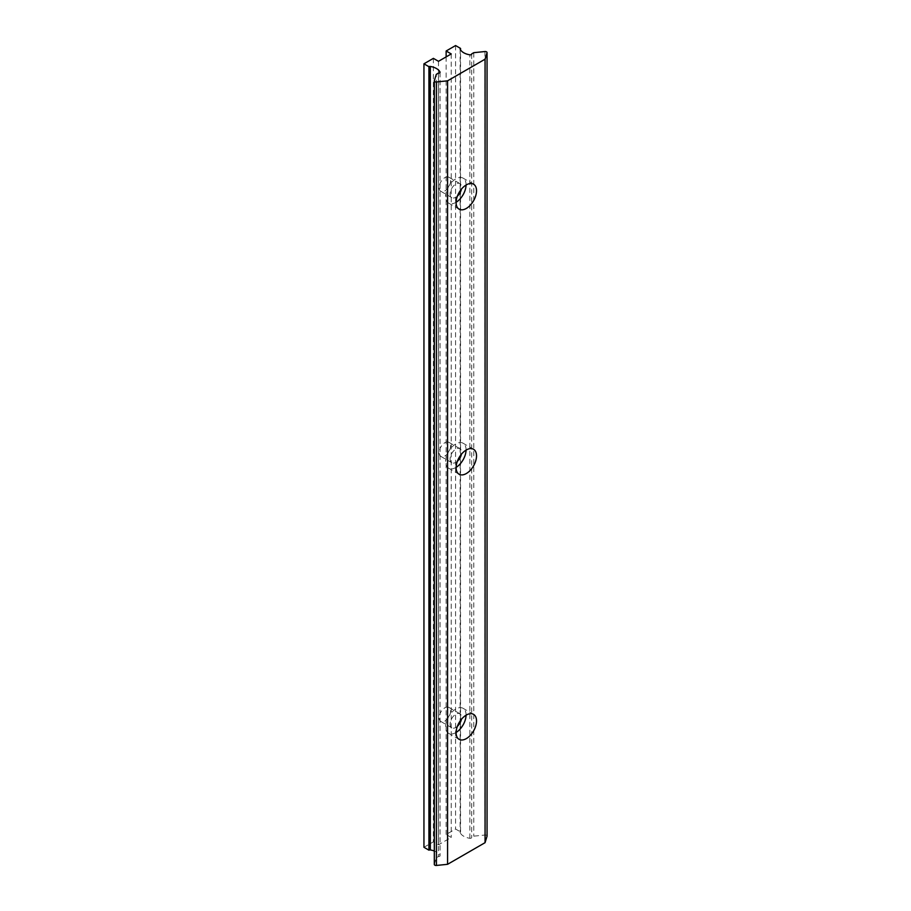 <?xml version="1.0" encoding="UTF-8"?>
<svg xmlns="http://www.w3.org/2000/svg" width="911" height="911" viewBox="0 0 911 911"><rect width="100%" height="100%" fill="white"/><g stroke="black" fill="none" stroke-linecap="round" stroke-linejoin="round"><path stroke-width="0.68" stroke-dasharray="4.55 3.42" d="M466.056 450.125A14.428 8.336 120 0 0 463.073 443.213A14.428 8.336 120 0 0 455.853 443.93A14.428 8.336 120 0 0 446.436 456.65A14.428 8.336 120 0 0 448.645 468.208A14.428 8.336 120 0 0 455.853 467.491A14.428 8.336 120 0 0 456.115 467.343M466.056 185.035A14.428 8.336 120 0 0 463.073 178.135A14.428 8.336 120 0 0 455.853 178.841A14.428 8.336 120 0 0 446.436 191.561A14.428 8.336 120 0 0 448.645 203.119A14.428 8.336 120 0 0 455.853 202.413A14.428 8.336 120 0 0 456.115 202.253M466.056 715.215A14.428 8.336 120 0 0 463.073 708.303A14.428 8.336 120 0 0 455.853 709.02A14.428 8.336 120 0 0 446.436 721.74A14.428 8.336 120 0 0 448.645 733.298A14.428 8.336 120 0 0 455.853 732.581A14.428 8.336 120 0 0 456.115 732.433M434.331 864.243L436.301 857.809L438.407 856.591A1.446 0.831 0 0 0 440.059 855.759A1.446 0.831 0 0 0 440.002 855.543A13.847 7.994 0 0 0 436.449 852.001A13.847 7.994 0 0 0 434.296 850.999M487.032 835.865A1.799 1.036 0 0 0 486.531 835.319A1.799 1.036 0 0 0 484.937 835.023L484.937 51.54M444.864 707.824A8.119 4.692 -60 0 1 448.918 707.426A8.119 4.692 -60 0 1 450.171 713.928A8.119 4.692 -60 0 1 444.864 721.079A8.119 4.692 -60 0 1 440.81 721.478A8.119 4.692 -60 0 1 439.557 714.976A8.119 4.692 -60 0 1 444.864 707.824M457.379 726.318A8.119 4.692 -60 0 1 455.853 727.433A8.119 4.692 -60 0 1 451.799 727.832A8.119 4.692 -60 0 1 450.558 721.33A8.119 4.692 -60 0 1 455.853 714.178A8.119 4.692 -60 0 1 459.918 713.768A8.119 4.692 -60 0 1 461.387 719.36M444.864 177.656A8.119 4.692 -60 0 1 448.918 177.246A8.119 4.692 -60 0 1 450.171 183.749A8.119 4.692 -60 0 1 444.864 190.911A8.119 4.692 -60 0 1 440.81 191.31A8.119 4.692 -60 0 1 439.557 184.808A8.119 4.692 -60 0 1 444.864 177.656M457.379 196.138A8.119 4.692 -60 0 1 455.853 197.254A8.119 4.692 -60 0 1 451.799 197.653A8.119 4.692 -60 0 1 450.558 191.151A8.119 4.692 -60 0 1 455.853 183.999A8.119 4.692 -60 0 1 459.918 183.601A8.119 4.692 -60 0 1 461.387 189.192M444.864 442.735A8.119 4.692 -60 0 1 448.918 442.336A8.119 4.692 -60 0 1 450.171 448.838A8.119 4.692 -60 0 1 444.864 455.99A8.119 4.692 -60 0 1 440.81 456.4A8.119 4.692 -60 0 1 439.557 449.897A8.119 4.692 -60 0 1 444.864 442.735M457.379 461.228A8.119 4.692 -60 0 1 455.853 462.344A8.119 4.692 -60 0 1 451.799 462.742A8.119 4.692 -60 0 1 450.558 456.24A8.119 4.692 -60 0 1 455.853 449.089A8.119 4.692 -60 0 1 459.918 448.69A8.119 4.692 -60 0 1 461.387 454.282M423.945 847.287L433.385 841.844L438.487 844.793L451.241 837.425L446.139 834.476L455.58 829.033L460.545 831.902A1.446 0.831 0 0 0 460.123 832.495A1.446 0.831 0 0 0 460.18 832.711A13.847 7.994 0 0 0 469.86 838.302A1.446 0.831 0 0 0 471.682 837.494A1.446 0.831 0 0 0 471.67 837.38L473.788 836.161L484.937 835.023M473.788 52.679L473.788 836.161M455.58 45.55L455.58 829.033M460.545 831.902L460.545 49.9M446.139 56.892L446.139 834.476M451.241 53.943L451.241 837.425M438.487 61.31L438.487 844.793M433.385 58.361L433.385 841.844M436.301 857.809L436.301 74.326M471.67 54.136L471.67 837.38M438.407 73.108L438.407 856.591M440.002 72.504L440.002 855.543M469.86 838.302L469.86 54.819M460.18 49.228L460.18 832.711M473.526 449.26L463.073 443.213M473.526 184.17L463.073 178.135M473.526 714.338L463.073 708.303M459.918 713.768L448.918 707.426M459.918 183.601L448.918 177.246M459.918 448.69L448.918 442.336M459.098 474.244L448.645 468.208M459.098 209.166L448.645 203.119M459.098 739.333L448.645 733.298M460.123 49.012L460.123 832.495M471.682 54.022L471.682 837.494M451.799 727.832L440.81 721.478M451.799 197.653L440.81 191.31M451.799 462.742L440.81 456.4M440.059 72.276L440.059 855.759"/><path stroke-width="1.37" d="M456.115 467.343A14.428 8.336 120 0 0 466.056 450.125M466.318 473.538A14.428 8.336 120 0 0 475.747 460.818A14.428 8.336 120 0 0 473.526 449.26A14.428 8.336 120 0 0 466.318 449.966A14.428 8.336 120 0 0 456.889 462.686A14.428 8.336 120 0 0 459.098 474.244A14.428 8.336 120 0 0 466.318 473.538M456.115 202.253A14.428 8.336 120 0 0 466.056 185.035M466.318 208.448A14.428 8.336 120 0 0 475.747 195.728A14.428 8.336 120 0 0 473.526 184.17A14.428 8.336 120 0 0 466.318 184.887A14.428 8.336 120 0 0 456.889 197.596A14.428 8.336 120 0 0 459.098 209.166A14.428 8.336 120 0 0 466.318 208.448M456.115 732.433A14.428 8.336 120 0 0 466.056 715.215M466.318 738.616A14.428 8.336 120 0 0 475.747 725.908A14.428 8.336 120 0 0 473.526 714.338A14.428 8.336 120 0 0 466.318 715.055A14.428 8.336 120 0 0 456.889 727.775A14.428 8.336 120 0 0 459.098 739.333A14.428 8.336 120 0 0 466.318 738.616M446.139 51.005L455.58 45.55L460.545 48.42A1.446 0.831 0 0 0 460.123 49.012A1.446 0.831 0 0 0 460.18 49.228A13.847 7.994 0 0 0 469.86 54.819A1.446 0.831 0 0 0 471.682 54.022A1.446 0.831 0 0 0 471.67 53.897L473.788 52.679L484.937 51.54A1.799 1.036 0 0 1 486.531 51.836A1.799 1.036 0 0 1 487.055 52.565A1.799 1.036 0 0 1 487.032 52.747L485.062 59.192L447.574 80.828L436.415 81.967A1.799 1.036 0 0 1 434.296 80.942A1.799 1.036 0 0 1 434.331 80.76L436.301 74.326L438.407 73.108A1.446 0.831 0 0 0 440.059 72.276A1.446 0.831 0 0 0 440.002 72.06A13.847 7.994 0 0 0 436.449 68.53A13.847 7.994 0 0 0 430.322 66.469A1.446 0.831 0 0 0 428.922 66.685L428.922 850.168L423.945 847.287L423.945 63.816L433.385 58.361L438.487 61.31L451.241 53.943L446.139 51.005L446.139 56.892M461.387 719.36A8.119 4.692 -60 0 1 457.379 726.318M461.387 189.192A8.119 4.692 -60 0 1 457.379 196.138M461.387 454.282A8.119 4.692 -60 0 1 457.379 461.228M485.062 59.192L485.062 842.675L447.574 864.311L447.574 80.828M487.032 52.747L487.032 836.23A1.799 1.036 0 0 0 487.055 836.047A1.799 1.036 0 0 0 487.032 835.865M487.032 836.23L485.062 842.675M447.574 864.311L436.415 865.45L436.415 81.967M434.331 81.125L434.331 864.243A1.799 1.036 0 0 0 434.296 864.425A1.799 1.036 0 0 0 436.415 865.45M434.296 850.999A13.847 7.994 0 0 0 430.322 849.952A1.446 0.831 0 0 0 428.922 850.168M460.545 49.9L460.545 48.42M428.922 66.685L423.945 63.816M430.322 849.952L430.322 66.469M487.055 52.565L487.055 836.047M434.296 80.942L434.296 864.425"/></g></svg>
